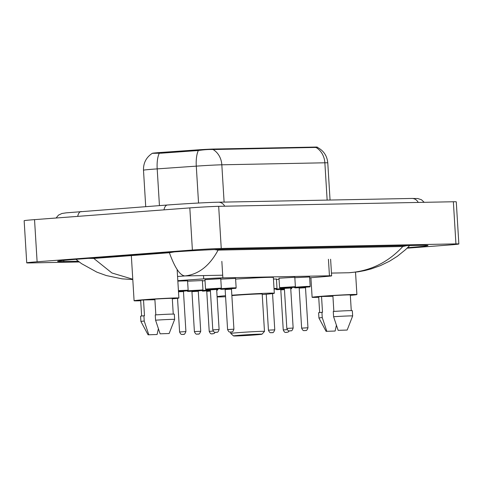 <?xml version="1.0" encoding="UTF-8"?>
<svg xmlns="http://www.w3.org/2000/svg" width="483" height="483" viewBox="0 0 483 483"><rect width="100%" height="100%" fill="white"/><g stroke="black" fill="none" stroke-linecap="round" stroke-linejoin="round"><path stroke-width="0.72" d="M294.829 277.683L309.615 276.97M278.999 278.226L294.805 277.26M220.791 279.126L235.571 278.413M204.955 279.669L220.761 278.703M276.445 279.47L279.059 279.252M273.438 278.993L276.421 279.096M202.401 280.907L205.021 280.695M187.591 281.197L202.377 280.538M177.841 281.1L187.573 280.828M317.301 147.387L317.289 147.122A14.255 0.35 176.5 0 0 315.321 147.061L213.933 149.036A14.255 0.35 176.5 0 0 196.69 149.941L161.612 152.405A14.255 0.35 176.5 0 0 159.372 152.568A14.255 0.35 176.5 0 0 152.38 153.28M309.663 277.828L326.085 276.481A15.836 0.386 176.5 0 0 331.628 275.847A15.836 0.386 176.5 0 0 329.442 275.787L222.856 277.864A15.836 0.386 176.5 0 0 203.705 278.866L177.816 280.683M79.23 261.973L29.638 262.939A21.113 0.513 -3.5 0 1 26.728 262.855A21.113 0.513 -3.5 0 1 37.113 261.774L192.391 250.043A21.113 0.513 -3.5 0 1 221.25 248.461L455.934 243.891A21.113 0.513 -3.5 0 1 458.85 243.975A21.113 0.513 -3.5 0 1 448.465 245.056L407.097 248.184M26.728 262.855L24.15 220.719A21.113 0.513 -3.5 0 1 34.535 219.638L189.819 207.901A21.113 0.513 -3.5 0 1 218.672 206.326L453.362 201.755A21.113 0.513 -3.5 0 1 456.272 201.84L458.85 243.975M407.61 247.676A45.396 1.111 176.5 0 0 427.998 245.503A45.396 1.111 176.5 0 0 421.731 245.322L228.205 249.089A45.396 1.111 176.5 0 0 166.17 252.488L79.906 259.009A45.396 1.111 176.5 0 0 57.58 261.333A45.396 1.111 176.5 0 0 63.847 261.508L78.258 261.231M214.343 249.578L218.087 250.103L402.798 246.505L407.151 245.575M218.087 250.103C209.616 265.855 198.567 274.471 184.947 275.938C180.008 275.521 174.828 267.787 169.394 252.724L93.793 258.435L111.941 272.986L132.777 279.222M169.394 252.724L174.695 251.842M88.431 258.363L93.793 258.435M409.669 245.557L405.569 249.633L397.334 256.292L389.588 261.17L380.435 265.608L371.288 268.874L364.786 270.571L358.193 271.808L348.992 272.744C370.262 271.126 388.193 262.378 402.798 246.505M317.44 147.4L213.075 149.537C209.254 149.338 204.345 149.664 198.362 150.509L161.521 153.171L152.29 153.322C146.246 157.325 143.312 162.958 143.493 170.209L145.721 206.646M140.704 300.746A22.435 0.549 -3.5 0 1 134.093 300.764A22.435 0.549 -3.5 0 1 145.123 299.617A22.435 0.549 -3.5 0 1 167.583 298.24A22.435 0.549 -3.5 0 1 178.879 298.023A22.435 0.549 -3.5 0 1 172.316 298.814M155.834 314.88L154.868 299.104A15.836 0.386 -3.5 0 1 172.292 298.428L173.246 314.083M160.114 333.807L169.147 333.518L160.114 333.807L155.574 320.187A16.893 0.411 -3.5 0 1 174.635 319.432A16.893 0.411 -3.5 0 1 174.635 319.438L174.309 314.161A16.893 0.411 -3.5 0 0 155.254 314.922L155.574 320.187M148.076 334.804L157.108 334.508L148.076 334.804L140.915 321.497A16.893 0.411 -3.5 0 1 144.224 321.044L143.904 315.779L144.483 315.767L143.517 299.967L154.91 299.744M141.634 316.021L140.68 300.36A15.836 0.386 -3.5 0 1 143.517 299.967M158.37 328.79L157.108 334.508M148.764 334.665L144.224 321.044M140.915 321.497L140.589 316.226A16.893 0.411 -3.5 0 1 143.904 315.779M318.726 297.28A22.435 0.549 -3.5 0 1 312.115 297.299A22.435 0.549 -3.5 0 1 323.145 296.151A22.435 0.549 -3.5 0 1 345.605 294.775A22.435 0.549 -3.5 0 1 356.901 294.558A22.435 0.549 -3.5 0 1 350.338 295.348M333.856 311.414L332.89 295.638A15.836 0.386 -3.5 0 1 350.314 294.962L351.268 310.617M338.136 330.342L347.168 330.052L338.136 330.342L333.596 316.721A16.893 0.411 -3.5 0 1 352.656 315.967A16.893 0.411 -3.5 0 1 352.656 315.973L352.33 310.696A16.893 0.411 -3.5 0 0 333.276 311.457L333.596 316.721M326.097 331.338L335.13 331.042L326.097 331.338L318.937 318.031A16.893 0.411 -3.5 0 1 318.931 318.025A16.893 0.411 -3.5 0 1 322.246 317.579L321.92 312.314L322.505 312.302L321.539 296.496L332.932 296.278M319.655 312.555L318.702 296.894A15.836 0.386 -3.5 0 1 321.539 296.496M336.391 325.325L335.13 331.042M326.786 331.199L322.246 317.579M318.931 318.025L318.611 312.761A16.893 0.411 -3.5 0 1 321.92 312.314M255 334.918A14.255 0.35 -3.5 0 1 233.561 335.939A14.255 0.35 -3.5 0 1 240.564 335.196A14.255 0.35 -3.5 0 1 254.982 334.314A14.255 0.35 -3.5 0 1 262.003 334.2A14.255 0.35 -3.5 0 1 255 334.918M233.561 335.939L230.765 333.463A16.893 0.411 -3.5 0 1 230.759 333.457A16.893 0.411 -3.5 0 1 239.067 332.594A16.893 0.411 -3.5 0 1 255.978 331.555A16.893 0.411 -3.5 0 1 264.479 331.392A16.893 0.411 -3.5 0 1 264.479 331.404L262.197 293.996A16.893 0.411 176.5 0 0 253.69 294.159A16.893 0.411 176.5 0 0 236.779 295.191A16.893 0.411 176.5 0 0 231.864 295.602M225.585 296.755A29.034 0.706 -3.5 0 1 217.115 296.912M217.096 296.592A29.034 0.706 -3.5 0 1 225.525 295.717M231.84 295.222A29.034 0.706 -3.5 0 1 274.314 293.253A29.034 0.706 -3.5 0 1 262.227 294.57M235.613 279.083A29.034 0.706 -3.5 0 1 273.348 277.453L274.314 293.253M161.612 152.405L161.654 153.165M213.933 149.036L213.963 149.555M196.69 149.941L196.738 150.696M315.321 147.061L315.351 147.581M203.5 275.576L203.705 278.866M221.848 261.375L222.856 277.864M328.434 259.28L329.442 275.787M418.248 202.437A8.446 7.281 -91.1 0 0 411.921 198.447L218.394 202.214C208.547 202.383 184.325 203.717 167.432 205.003A8.446 4.275 -94.3 0 1 167.553 204.997M224.722 206.205A8.446 7.281 -91.1 0 0 218.394 202.214M77.721 216.372A8.446 4.275 -94.3 0 1 81.162 211.524A8.446 4.275 -94.3 0 1 81.283 211.518M163.985 209.857A8.446 4.275 -94.3 0 1 167.432 205.003L66.195 212.84L61.933 213.492L58.485 215.116L56.094 218.008M222.693 275.207L184.947 275.938L177.563 276.499M348.992 272.744L331.459 273.088M455.934 243.891L453.362 201.755M221.25 248.461L218.672 206.326M192.391 250.043L189.819 207.901M37.113 261.774L34.535 219.638M63.774 260.391L63.847 261.508M316.117 147.532A18.475 15.933 88.9 0 1 324.866 162.795L221.824 164.8A21.113 0.513 176.5 0 0 196.285 166.14L157.192 168.887A21.113 0.513 176.5 0 0 153.878 169.128A21.113 0.513 176.5 0 0 143.493 170.209M159.299 153.202A18.475 6.436 -94 0 0 157.192 168.887L159.438 205.607M224.106 202.105L221.824 164.8A18.475 15.933 -91.1 0 0 213.075 149.537M317.434 147.393C323.658 150.696 327.106 155.858 327.776 162.874A21.113 0.513 176.5 0 0 324.866 162.795L327.148 200.101M198.543 203.029L196.285 166.14A18.475 6.436 -94 0 1 198.362 150.509M178.42 290.609L188.147 290.205C186.45 291.086 191.214 290.374 184.023 291.14L178.456 291.152M177.533 298.295L179.591 331.966L185.913 331.58L183.468 291.545L183.836 291.014L178.601 291.394M183.468 291.545L178.493 291.786M183.184 334.399L182.646 334.411L183.184 334.399M178.462 291.243L183.812 291.02M183.594 291.171L184.017 291.14L183.594 291.171M187.658 290.784L202.951 289.915C201.254 290.796 206.024 290.084 198.833 290.851L188.593 291.406L187.458 291.334L187.217 290.851M198.646 290.73L193.212 290.959L198.622 290.736L198.278 291.261L191.95 291.647L191.522 291.164L193.405 291.11M195.959 331.513L200.723 331.29C198.791 335.92 198.338 333.348 198.03 334.109L197.088 334.158C197.016 333.747 196.11 335.395 194.401 331.676L195.959 331.513M197.994 334.109L197.456 334.121L197.994 334.109M202.462 290.494L210.34 289.885M216.668 289.595L217.761 289.625L217.422 290.162L216.704 290.15M210.377 290.428L203.397 291.122L202.262 291.044L202.027 290.561M210.389 290.694L208.022 290.675L210.383 290.518M210.413 291.056L206.76 291.358L206.332 290.875L208.215 290.82M206.76 291.358L209.211 331.386L213.16 331.072M212.798 333.825L212.266 333.831L212.798 333.825M274.024 288.502L276.994 288.472L276.433 289.069L274.054 289.045M270.003 330.07L274.767 329.847C272.829 334.484 272.376 331.906 272.068 332.666L271.132 332.715C271.06 332.304 270.148 333.952 268.445 330.233L270.003 330.07M272.032 332.672L271.5 332.678L272.032 332.672M276.505 289.051L284.384 288.448M290.712 288.152L291.804 288.188L291.466 288.719L290.748 288.707M284.415 288.985L277.441 289.679L276.306 289.607L276.065 289.124M284.433 289.257L282.06 289.232L284.421 289.076M284.457 289.613L280.804 289.915L280.369 289.432L282.259 289.377M280.804 289.915L283.249 329.949L287.204 329.629M286.842 332.382L286.304 332.395L286.842 332.382M221.341 288.11L221.063 288.611L216.789 289.082L206.978 289.607L205.933 289.565L205.535 289.076L221.341 288.11L220.755 278.558M217.03 288.925L211.596 289.16L217.006 288.931L216.662 289.456L210.34 289.842L209.906 289.359L211.796 289.305M219.107 329.484C217.604 333.85 216.674 331.646 216.414 332.304L215.478 332.352C215.4 331.942 214.494 333.59 212.786 329.871L219.107 329.484L216.662 289.456M215.841 332.316L216.378 332.304L215.841 332.316M220.846 288.689L232.16 287.898L236.145 287.82L235.867 288.327L221.788 289.317L220.653 289.245L220.411 288.762M230.131 288.798L231.816 288.641M230.137 288.798L231.84 288.635L231.472 289.166L225.144 289.552L224.716 289.069L226.599 289.015M233.917 329.195C232.414 333.56 231.484 331.356 231.224 332.014L230.282 332.062C230.21 331.652 229.304 333.306 227.596 329.581L233.917 329.195L231.472 289.166M230.651 332.026L231.188 332.02L230.651 332.026M295.379 286.667L295.101 287.174L290.826 287.639L281.021 288.164L279.886 288.091L279.572 287.639L295.379 286.667L294.799 277.115M293.151 328.042C291.647 332.407 290.718 330.203 290.458 330.861L289.516 330.909C289.444 330.499 288.538 332.153 286.83 328.428L293.151 328.042L290.706 288.013L291.074 287.482L285.64 287.717L291.05 287.488M290.706 288.013L284.378 288.399L283.95 287.916L285.833 287.862M289.885 330.873L290.416 330.867L289.885 330.873M294.89 287.246L306.204 286.455L310.189 286.383L309.911 286.884L295.825 287.874L294.69 287.802L294.455 287.319M307.961 327.758C306.457 332.117 305.528 329.919 305.262 330.577L304.326 330.626C304.254 330.209 303.342 331.863 301.64 328.144L307.961 327.758L305.51 287.723L305.884 287.192L300.444 287.427L305.86 287.198M305.51 287.723L299.188 288.11L298.754 287.626L300.643 287.572M304.695 330.589L305.226 330.577L304.695 330.589M330.614 259.238L331.628 275.847M424.195 202.323L421.466 199.745L417.843 198.555L411.921 198.447M132.795 279.554L122.078 278.848L106.278 275.545L96.896 272.152L81.536 263.646L75.897 259.317M327.776 162.874L330.052 200.04M134.093 300.764L131.328 255.598M169.147 333.518L174.635 319.438M178.879 298.023L177.134 269.49M312.115 297.299L310.913 277.725M347.168 330.052L352.656 315.973M356.901 294.558L355.53 272.177M185.913 331.58C183.981 336.21 183.528 333.638 183.22 334.399L182.284 334.447C182.206 334.031 181.3 335.685 179.591 331.966M188.147 290.205L187.561 280.617M200.723 331.29L198.278 291.261M202.951 289.915L202.365 280.333M194.401 331.676L191.95 291.647M215.255 332.346L214.072 333.53L211.898 333.868C211.826 333.457 210.914 335.105 209.211 331.386M217.761 289.625L217.724 289.009M274.767 329.847L272.551 293.61M276.994 288.472L276.409 278.89M268.445 330.233L266.242 294.244M289.299 330.903L288.116 332.087L285.942 332.425C285.87 332.014 284.958 333.668 283.249 329.949M291.804 288.188L291.768 287.566M212.786 329.871L210.34 289.842M205.535 289.076L204.949 279.524M227.596 329.581L225.144 289.552M236.145 287.82L235.565 278.268M286.83 328.428L284.378 288.399M279.572 287.639L278.993 278.081M301.64 328.144L299.188 288.11M310.189 286.383L309.603 276.825M230.759 333.457L230.675 332.05M262.003 334.2L264.479 331.404"/></g></svg>
